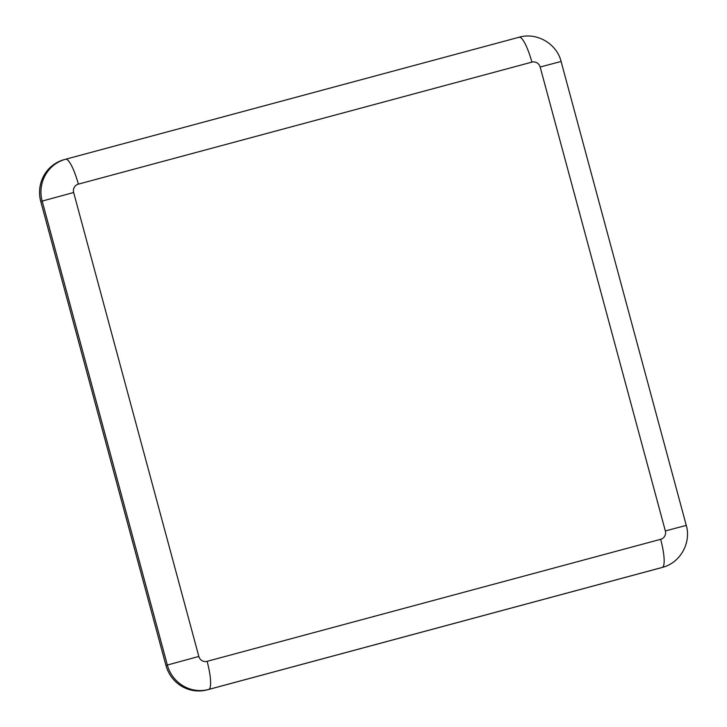 <?xml version="1.0" encoding="UTF-8"?>
<svg xmlns="http://www.w3.org/2000/svg" width="727" height="727" viewBox="0 0 727 727"><rect width="100%" height="100%" fill="white"/><g stroke="black" fill="none" stroke-linecap="round" stroke-linejoin="round"><path stroke-width="1.09" d="M660.825 567.832L662.224 567.433A34.323 33.551 74 0 0 662.76 567.278L661.361 567.678A34.323 33.551 -106 0 1 660.825 567.832L207.286 689.841A34.323 33.551 -106 0 1 165.947 665.414L40.767 201.488A34.323 33.551 -106 0 1 63.694 159.786L65.085 159.386A34.323 33.551 74 0 0 42.166 201.088L40.767 201.488M207.104 661.325A6.861 6.707 -106 0 1 198.834 656.445L73.654 192.51A6.861 6.707 -106 0 1 78.352 184.14L531.891 62.131A6.861 6.707 -106 0 1 540.161 67.02L665.341 530.946A6.861 6.707 -106 0 1 660.652 539.316L207.104 661.325A27.462 5.807 74.9 0 1 208.676 689.441L207.286 689.841M660.652 539.316A27.462 5.807 -105.1 0 1 662.224 567.433L208.676 689.441A34.323 33.551 74 0 1 167.337 665.014L42.166 201.088L73.654 192.51M165.947 665.414L198.834 656.445M65.639 159.231L65.085 159.386A34.323 33.551 74 0 1 65.621 159.231A27.462 5.807 74.9 0 1 65.639 159.231L519.16 37.222A27.462 5.807 -105.1 0 0 519.16 37.222L65.639 159.231A27.462 5.807 74.9 0 1 78.352 184.14M531.891 62.131A27.462 5.807 -105.1 0 0 519.187 37.222C536.753 32.015 556.8 43.711 561.099 61.468L540.161 67.02M665.341 530.946L686.27 525.394L561.099 61.468M686.27 525.394C691.422 542.724 680.299 562.707 662.76 567.278"/></g></svg>
